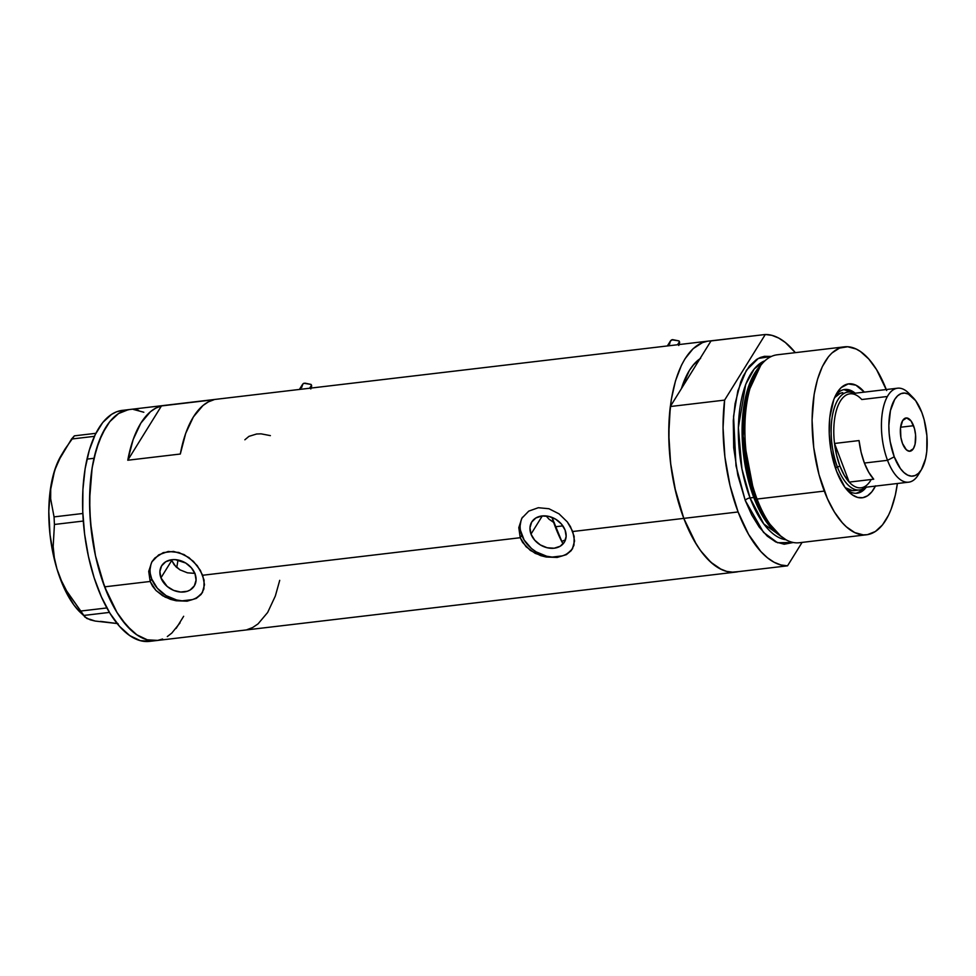 <?xml version="1.0" encoding="UTF-8"?>
<svg xmlns="http://www.w3.org/2000/svg" width="976" height="976" viewBox="0 0 976 976"><rect width="100%" height="100%" fill="white"/><g stroke="black" fill="none" stroke-linecap="round" stroke-linejoin="round"><path stroke-width="1.46" d="M546.267 516.06L548.988 519.159L546.267 516.06M553.648 522.392L548.988 519.159L554.319 522.733M531.005 534.104L542.29 515.926L531.005 534.104L529.968 527.784L531.676 522.111L535.873 517.963L541.924 515.975L548.915 516.426L555.771 519.269L561.456 524.063L565.092 530.078A19.178 14.969 31.8 0 1 564.348 542.205A19.178 14.969 31.8 0 1 547.097 547.731A19.178 14.969 31.8 0 1 531.005 534.104A19.178 14.969 31.8 0 1 531.749 521.977A19.178 14.969 31.8 0 1 549.012 516.45A19.178 14.969 31.8 0 1 565.092 530.078L566.141 536.397L564.433 542.07L560.236 546.218L554.173 548.219L547.194 547.756L540.338 544.913L534.653 540.118L531.005 534.104M564.006 540.411L561.737 541.497L564.006 540.411M195.078 573.376L187.416 572.814L179.974 569.85L175.826 566.666L171.727 560.468L160.942 577.853A19.178 14.969 31.8 0 1 161.687 565.726A19.178 14.969 31.8 0 1 178.937 560.2A19.178 14.969 31.8 0 1 195.029 573.827L196.066 580.147L194.358 585.82L190.161 589.968L187.319 591.261L180.67 592.042L173.606 590.37L167.213 586.478L160.942 577.853L159.893 571.533L161.601 565.86L165.798 561.712L171.861 559.712L175.302 559.638L185.696 563.018L191.381 567.812L195.029 573.827A19.178 14.969 31.8 0 1 194.285 585.954A19.178 14.969 31.8 0 1 177.022 591.48A19.178 14.969 31.8 0 1 160.942 577.853L171.727 560.468L174.143 564.75L179.974 569.85L187.416 572.814L194.858 573.4M152.439 560.968A29.573 23.07 -148.2 0 0 151.707 578.951L150.158 581.464L148.718 571.399L151.792 561.969L158.71 554.856L168.25 551.464L178.852 552.477L188.941 557.577L197.237 565.653L202.691 575.254L520.22 537.715L518.793 527.65L521.855 518.219L528.772 511.107L538.325 507.715L548.927 508.728L559.004 513.827L567.312 521.904L570.46 526.625L574.156 536.361L573.961 545.23L571.204 550.647L566.361 554.649L557.186 557.43L546.194 557.028L535.202 553.368L526.027 546.706L520.22 537.715L202.691 575.254L204.484 584.746L202.3 592.737L196.286 598.398L187.111 601.179L176.119 600.765L165.139 597.117L155.965 590.456L150.158 581.464L104.615 586.844L95.489 555.808L90.439 522.111L89.585 499.614L92.122 467.955L93.964 458.378L99.04 441.213L105.811 427.281L109.739 421.693L118.535 413.556L123.305 411.079L129.332 409.554A116.303 51.96 83.3 0 0 104.615 586.844L150.158 581.464L148.718 571.399L151.792 561.969L154.83 558.028L163.224 552.636L173.508 551.416L184.049 554.575L193.394 561.334L200.385 570.374L204.082 580.11L203.886 588.979L201.141 594.396L196.286 598.398L187.111 601.179L176.119 600.765L170.519 599.349L162.614 595.714L155.965 590.456L152.549 586.186L150.158 581.464L151.707 578.951A29.573 23.07 -148.2 0 0 175.948 599.813A29.573 23.07 -148.2 0 0 202.605 592.2M522.502 517.219A29.573 23.07 -148.2 0 0 521.782 535.202L520.22 537.715L518.793 527.65L521.855 518.219L528.772 511.107L538.325 507.715L548.927 508.728L559.004 513.827L567.312 521.904L572.766 531.505L683.798 518.378L572.766 531.505L574.559 540.997L572.363 548.988L566.361 554.649L557.186 557.43L546.194 557.028L540.594 555.6L530.297 550.391L522.624 542.436L520.22 537.715L521.782 535.202A29.573 23.07 -148.2 0 0 546.023 556.064A29.573 23.07 -148.2 0 0 572.668 548.451M176.729 567.495A78.849 35.221 83.3 0 0 177.949 559.98M683.798 518.378A116.303 51.96 -96.7 0 1 708.478 341.088A116.303 51.96 -96.7 0 1 711.004 340.929L699.938 358.765L711.004 340.929L765.294 334.5A116.303 51.96 -96.7 0 1 795.318 352.653L785.412 342.552L778.714 338.062L771.967 335.366L765.294 334.5L724.607 400.111L670.305 406.528A116.303 51.96 83.3 0 0 683.798 518.378L674.672 487.329L670.817 464.991L668.938 442.323L669.109 420.205L671.305 399.489L675.465 380.957L681.419 365.341L684.993 358.814L693.18 348.639L702.488 342.613L707.441 341.234L765.294 334.5L724.607 400.111L723.057 427.781L724.9 456.878L730.024 485.536L738.1 511.961L683.798 518.378A116.303 51.96 83.3 0 0 733.257 572.241L787.547 565.824A116.303 51.96 -96.7 0 1 738.1 511.961A116.303 51.96 -96.7 0 1 724.607 400.111L670.305 406.528L668.767 434.198L670.61 463.295L675.734 491.953L683.798 518.378L738.1 511.961L748.604 534.445L760.877 551.574L767.441 557.772L774.139 562.261L780.885 564.958L787.547 565.824L802.077 542.412L787.547 565.824L733.257 572.241L726.583 571.375L719.849 568.679L713.139 564.189L706.587 557.991L700.268 550.171L694.302 540.863L683.798 518.378A116.303 51.96 -96.7 0 0 735.782 572.082A116.303 51.96 -96.7 0 0 738.283 571.643L731.719 572.204L726.522 571.35L721.288 569.411L710.894 562.274L700.927 551.086L696.23 544.096L683.798 518.378M127.771 460.233A116.303 51.96 -96.7 0 1 161.455 405.931L214 399.721A116.303 51.96 83.3 0 0 180.316 454.023L127.771 460.233L161.455 405.931L214 399.721L208.339 401.892L202.984 405.516L193.382 416.935L185.696 433.381L180.316 454.023L127.771 460.233L133.151 439.59L140.837 423.145L150.438 411.726L155.806 408.102L161.455 405.931L127.771 460.233M162.589 639.024L157.636 640.402L147.339 639.829L136.872 634.839L131.711 630.74L121.744 619.553L117.047 612.562L104.615 586.844A116.303 51.96 83.3 0 0 156.599 640.549A116.303 51.96 -96.7 0 1 102.48 580.915A116.303 51.96 -96.7 0 1 93.989 458.293A116.303 51.96 -96.7 0 1 129.296 409.554L708.478 341.088M700.622 358.314L692.862 365.488L689.398 370.416L681.382 388.692A102.504 45.787 -96.7 0 1 699.938 358.765L681.382 388.692A102.504 45.787 -96.7 0 1 699.938 358.765L670.305 406.528L681.382 388.692L685.03 378.798L689.398 370.416L694.4 363.694L699.938 358.765M133.358 409.432L138.555 410.274M183.659 616.283L176.144 628.398M171.727 560.468L171.483 559.773L171.727 560.468M247.038 629.666L252.686 627.507L258.054 623.884L267.656 612.464L275.342 596.007L279.722 580.342M520.964 520.867L520.171 525.454M520.44 530.285L524.124 539.984L531.456 548.488L536.153 551.867L546.719 556.247L552.184 557.076L562.432 555.869M566.824 553.868L570.496 551.037M150.89 564.616L150.097 569.203M150.377 574.034L151.707 578.951L157.319 588.223L166.079 595.616L176.656 599.996L182.122 600.826L192.37 599.618M196.762 597.617L200.434 594.787M270.376 435.625L261.08 433.844L256.603 434.003L248.941 436.37L244.854 439.786M129.296 409.554L122.293 410.384A116.303 51.96 83.3 0 0 86.986 459.11L93.989 458.293L86.986 459.11A116.303 51.96 83.3 0 0 95.465 581.745A116.303 51.96 83.3 0 0 149.596 641.378L735.782 572.082M95.892 433.307L74.371 435.845L95.892 433.307M100.504 621.37L118.059 623.64L95.148 621.053L90.256 619.845L84.802 616.991L83.863 615.441L109.446 612.416L83.863 615.441L66.661 590.98L61.171 580.244L56.974 569.008L54.339 557.76L53.168 546.523L54.436 524.466L83.289 521.05L54.436 524.466L54.046 516.89L50.654 498.797L50.715 489.196L52.228 479.204L55.266 468.992L59.646 458.879L71.553 439.029L94.428 436.333L71.553 439.029L74.371 435.845L65.148 448.887L59.646 458.879L55.266 468.992L52.228 479.204A90.67 40.504 83.3 0 0 56.974 569.008L54.339 557.76L53.168 546.523L54.436 524.466L54.046 516.89L50.654 498.797L50.715 489.196L54.717 470.042L61.476 454.999M83.863 615.441L80.642 611.049L106.872 607.95L80.642 611.049L66.661 590.98L61.171 580.244L56.974 569.008A90.67 40.504 83.3 0 0 79.544 611.659L86.864 618.479L95.148 621.053L89.707 619.211M82.826 513.486L54.046 516.89L82.826 513.486M65.148 448.887L61.098 455.621A90.67 40.504 83.3 0 0 52.228 479.204L50.398 489.269L48.8 511.351L50.032 534.787L54.022 557.991L56.974 569.008L64.526 588.918L73.847 604.9L79.581 611.696M128.307 409.688L118.572 413.531L109.788 421.656L102.26 433.747L96.307 449.35L92.134 467.87L89.926 488.573L89.755 510.692L91.622 533.36L95.465 555.698L101.126 576.865L108.409 596.043L117.01 612.489L126.599 625.579L136.835 634.803L147.291 639.817L157.587 640.415M167.311 636.572L171.849 633.034L180.048 622.871M143.838 412.25L133.407 409.432M122.329 410.371L116.339 411.884L111.569 414.361L102.773 422.474L95.258 434.576L89.304 450.18L85.132 468.7L82.923 489.403L82.753 511.522L84.619 534.189L88.462 556.527L94.123 577.694L101.394 596.873L109.995 613.318L119.597 626.409L129.82 635.632L140.288 640.646L150.585 641.232M846.619 489.464A52.24 23.339 83.3 0 0 866.31 487.17A52.24 23.339 -96.7 0 1 857.062 493.234A52.24 23.339 -96.7 0 1 846.619 489.464M875.423 486.097A57.364 25.62 -96.7 0 1 848.608 491.672A57.364 25.62 -96.7 0 1 836.578 471.298L831.003 450.522L829.246 433.783L829.746 417.655L833.833 399.465L837.164 392.596L841.202 387.57L848.242 383.922L855.903 385.166L864.321 392.132A57.364 25.62 -96.7 0 0 836.944 392.962A57.364 25.62 -96.7 0 0 836.578 471.298L845.021 487.427L852.487 494.966L857.648 497.431L862.723 497.711L867.518 495.808L871.861 491.794L875.57 485.816M859.514 489.964A49.276 22.009 -96.7 0 1 837.493 467.211L835.212 467.48L837.493 467.211A49.276 22.009 -96.7 0 1 847.949 392.084A49.276 22.009 -96.7 0 1 854.293 393.316A49.276 22.009 83.3 0 0 833.016 412.58A49.276 22.009 83.3 0 0 837.493 467.211A49.276 22.009 83.3 0 0 865.407 487.28A49.276 22.009 -96.7 0 1 859.514 489.964L854.256 490.586A49.276 22.009 -96.7 0 1 845.192 487.646L852.536 490.635L856.794 489.94M855.83 493.307A52.24 23.339 83.3 0 0 862.455 489.147L861.479 490.123M562.274 542.546L551.977 517.39A102.504 45.787 83.3 0 0 555.246 526.772L562.859 525.881L555.246 526.772A102.504 45.787 83.3 0 0 561.737 541.497M844.374 346.846L777.14 354.8A94.623 42.273 83.3 0 0 757.059 499.041A94.623 42.273 -96.7 0 1 761.902 363.865L759.718 366.427A92.134 41.163 83.3 0 0 754.997 498.053L757.059 499.041L824.293 491.087A94.623 42.273 -96.7 0 1 844.374 346.846A94.623 42.273 -96.7 0 1 886.281 389.534M778.897 534.872L763.708 517.902L753.789 497.479A1.976 0.866 159.2 0 1 754.851 497.65A1.976 0.866 -20.8 0 0 753.789 497.479A90.67 40.504 -96.7 0 1 759.084 367.208L745.505 397.256L742.163 437.114L753.789 497.479L750.044 497.931L763.781 523.953L786.022 539.765A90.67 40.504 83.3 0 1 750.044 497.931L753.789 497.479A90.67 40.504 -96.7 0 0 778.897 534.872M760.816 365.195L746.738 395.512L743.175 436.235L754.997 498.053L765.269 519.11L781.056 536.422M793.329 542.485L777.53 542.729L763.525 532.396L745.237 500.432A3.941 1.72 159.2 0 1 750.044 497.931A3.941 1.72 -20.8 0 0 745.237 500.432L737.807 475.178L733.708 447.777L733.281 420.571L735.074 403.71L740.711 381.958L743.297 375.931L749.409 366.073L756.559 359.449L760.438 357.436L764.476 356.313L771.333 356.435L758.279 358.448L746.433 370.258L737.844 390.803L733.574 416.313L735.989 465.82L745.237 500.432L751.74 514.986L759.182 527.04L767.282 536.153L775.737 541.948L784.216 544.23L793.329 542.485M764.867 360.791A90.67 40.504 83.3 0 0 750.044 497.931L741.919 468.858L738.356 427.61L745.701 384.361L754.228 368.94L764.867 360.791M757.059 499.041A94.623 42.273 83.3 0 0 799.356 542.729L866.59 534.775A94.623 42.273 -96.7 0 1 824.293 491.087L757.059 499.041L754.997 498.053A92.134 41.163 83.3 0 0 779.702 535.482L782.435 537.471A94.623 42.273 -96.7 0 1 757.059 499.041M886.672 390.546L876.558 369.623L868.738 358.985L860.417 351.494L856.172 349.03L847.68 346.748L839.506 348.09L831.93 352.995L828.465 356.728L822.353 366.586L817.522 379.298L814.13 394.365L812.069 420.119L813.74 447.655L818.998 474.604L827.404 498.638L834.407 512.01L842.227 522.648L846.338 526.808L854.793 532.603L863.284 534.885L867.432 534.665L875.338 531.517L882.499 524.893L888.611 515.047L891.198 509.021L895.334 495.064L897.383 483.498A94.623 42.273 -96.7 0 1 866.59 534.775M844.167 389.717L850.999 392.193A52.24 23.339 83.3 0 0 843.581 389.692M835.517 395.573A52.24 23.339 -96.7 0 1 844.801 389.473A52.24 23.339 -96.7 0 1 855.196 393.206A52.24 23.339 83.3 0 0 835.517 395.573M842.691 392.706A49.276 22.009 -96.7 0 0 834.553 397.671L840.153 393.352L842.788 392.694M913.024 397.549L908.79 393.243A47.312 21.13 83.3 0 0 884.415 403.515A47.312 21.13 83.3 0 0 887.526 460.318L894.248 456.805A41.785 18.666 -96.7 0 1 891.503 406.626A41.785 18.666 -96.7 0 1 913.024 397.549A41.785 18.666 -96.7 0 1 921.795 412.397L915.647 400.648L908.327 394.06L904.581 393.06L900.97 393.657L897.627 395.817L894.675 399.477L890.429 410.64L888.843 425.463L889.16 433.551L890.197 441.677L894.248 456.805L900.409 468.565L903.983 472.579L907.717 475.141L911.462 476.154L915.085 475.556L918.428 473.384L921.368 469.737L925.626 458.561L926.773 451.473L926.895 435.662L924.138 419.68L921.795 412.397A41.785 18.666 -96.7 0 1 921.527 469.468A41.785 18.666 -96.7 0 1 894.248 456.805L887.526 460.318A47.312 21.13 -96.7 0 1 897.566 388.204A47.312 21.13 -96.7 0 1 910.937 395.695M913.548 425.707A16.751 7.491 -96.7 0 1 909.986 451.241A16.751 7.491 -96.7 0 1 902.507 443.507L900.872 437.443L900.506 427.842L902.678 420.522L906.643 417.948L911.084 420.985L914.488 428.623L915.586 435.028L915.085 444.214L913.377 448.692L909.4 451.266L906.399 449.826L902.507 443.507A16.751 7.491 -96.7 0 1 906.057 417.96A16.751 7.491 -96.7 0 1 913.548 425.707L900.58 427.232L913.548 425.707M897.566 388.204L849.925 393.828A47.312 21.13 83.3 0 0 834.517 443.47L859.039 440.566L861.113 452.266L864.407 463.051L887.526 460.318L864.407 463.051A47.312 21.13 83.3 0 0 873.715 479.204L849.193 482.107L834.517 443.47L859.039 440.566A47.312 21.13 83.3 0 0 864.407 463.051L868.701 472.225L873.715 479.204L849.193 482.107A47.312 21.13 -96.7 0 1 839.885 465.955A47.312 21.13 -96.7 0 1 834.517 443.47A47.312 21.13 -96.7 0 1 840.141 401.429A47.312 21.13 -96.7 0 1 861.149 398.867A47.312 21.13 -96.7 0 1 861.771 399.526L886.293 396.622M870.775 480.277A47.312 21.13 -96.7 0 1 849.193 482.107L834.517 443.47L836.603 455.17L839.885 465.955L837.493 467.211L839.885 465.955L844.179 475.129L849.193 482.107A47.312 21.13 83.3 0 0 861.039 487.793L908.668 482.168A47.312 21.13 -96.7 0 1 887.526 460.318A47.312 21.13 83.3 0 0 918.416 474.653L921.527 469.468M919.941 471.762A47.312 21.13 -96.7 0 1 908.668 482.168M311.259 388.07L311.515 385.166L309.612 388.241L311.515 385.166L311.051 384.422L304.951 383.141L302.938 383.849L301.596 387.631M302.938 383.849L302.414 384.593M310.807 388.985L311.686 386.106L311.051 384.422L303.768 383.263M679.235 344.577L679.479 341.661L677.576 344.735L679.479 341.661L679.015 340.917L672.537 339.624L670.378 341.1L669.56 344.138M670.902 340.356L670.378 341.1M678.784 345.48L679.65 342.6L679.015 340.917L671.732 339.77M299.4 389.448L302.536 384.385M667.364 345.943L670.5 340.892"/></g></svg>
